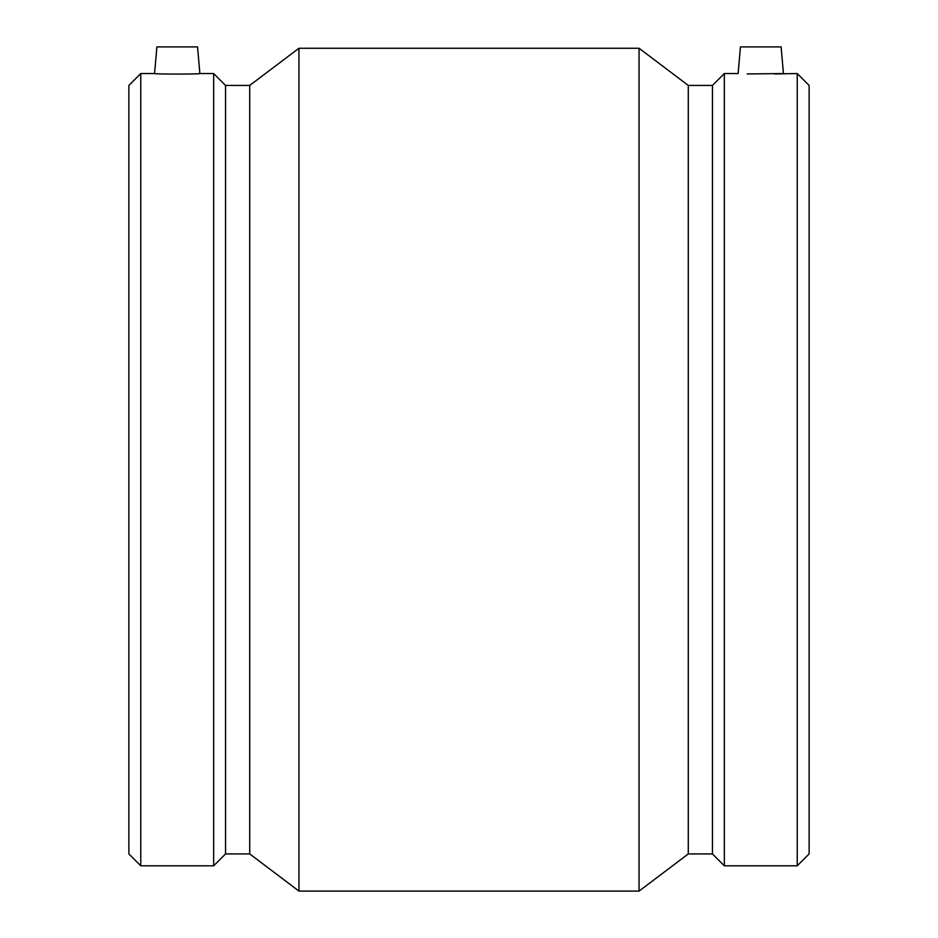 <?xml version="1.0" encoding="UTF-8"?>
<svg xmlns="http://www.w3.org/2000/svg" width="938" height="938" viewBox="0 0 938 938"><rect width="100%" height="100%" fill="white"/><g stroke="black" fill="none" stroke-linecap="round" stroke-linejoin="round"><path stroke-width="1.41" d="M199.876 73.539L197.543 46.9L156.892 46.9L154.559 73.539C153.14 74.243 201.283 74.243 199.876 73.539L213.665 73.539L213.665 865.809L140.77 865.809L140.77 73.539L154.559 73.539M213.665 73.539L225.554 85.428L249.719 85.428L298.941 48.26L639.059 48.26L688.281 85.428L712.446 85.428L724.335 73.539L738.124 73.539L740.457 46.9L781.108 46.9L783.441 73.539L747.234 73.961M774.331 73.961L797.23 73.539L797.23 865.809L724.335 865.809L724.335 73.539M140.77 73.539L128.881 85.428L128.881 853.932L140.77 865.809M225.554 85.428L225.554 853.932L213.665 865.809M249.719 85.428L249.719 853.932L298.941 891.1L639.059 891.1L639.059 48.26M298.941 48.26L298.941 891.1M688.281 85.428L688.281 853.932L639.059 891.1M712.446 85.428L712.446 853.932L724.335 865.809M797.23 865.809L809.119 853.932L809.119 85.428L797.23 73.539M225.554 853.932L249.719 853.932M688.281 853.932L712.446 853.932"/></g></svg>
